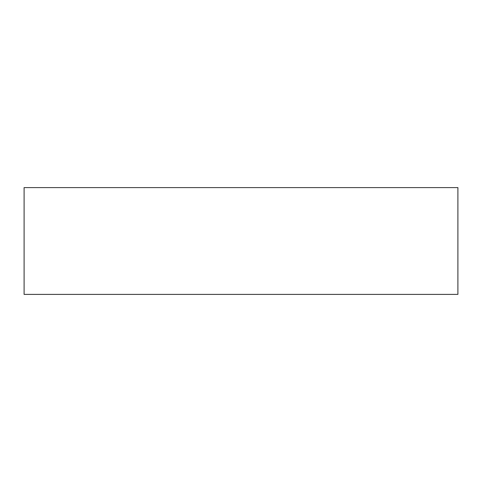 <?xml version="1.0" encoding="UTF-8"?>
<svg xmlns="http://www.w3.org/2000/svg" width="482" height="482" viewBox="0 0 482 482"><rect width="100%" height="100%" fill="white"/><g stroke="black" fill="none" stroke-linecap="round" stroke-linejoin="round"><path stroke-width="0.72" d="M24.1 294.394L457.9 294.394L457.9 187.606L24.1 187.606L24.1 294.394"/></g></svg>

